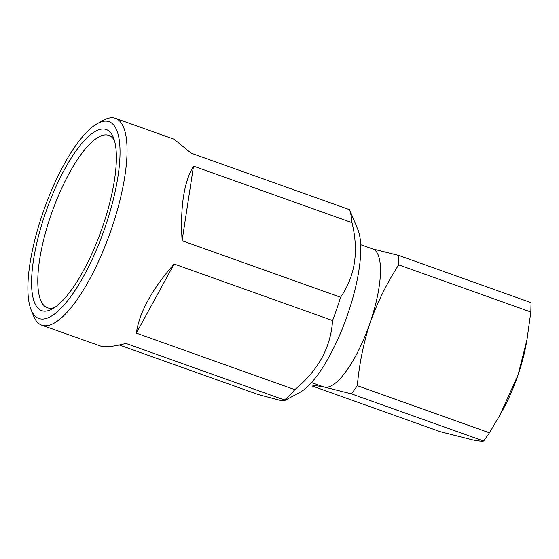 <?xml version="1.0" encoding="UTF-8"?>
<svg xmlns="http://www.w3.org/2000/svg" width="559" height="559" viewBox="0 0 559 559"><rect width="100%" height="100%" fill="white"/><g stroke="black" fill="none" stroke-linecap="round" stroke-linejoin="round"><path stroke-width="0.84" d="M483.668 441.044L351.527 393.899L324.87 387.198A73.208 22.241 -70.4 0 0 370.177 322.487C377.43 302.342 386.933 283.14 398.686 264.868L398.909 255.498L531.05 302.643L530.833 312.013L526.955 339.837L517.976 375.215L499.543 415.756L489.46 432.834L483.668 441.044C482.312 441.47 478.644 441.093 472.662 439.926L440.45 431.758L312.46 386.094C313.522 385.43 317.428 385.752 324.171 387.052A73.208 22.241 109.6 0 1 323.612 386.884L311.503 382.559M360.702 244.653L372.811 248.972A73.208 22.241 109.6 0 1 370.177 322.487C363.553 342.891 359.269 363.965 357.32 385.689L489.46 432.834M42.847 310.986A96.148 29.208 109.6 0 1 45.118 214.097A96.148 29.208 109.6 0 1 105.085 129.192A96.148 29.208 109.6 0 1 113.358 137.381A96.148 29.208 109.6 0 1 101.479 229.903A96.148 29.208 109.6 0 1 52.12 309.05A96.148 29.208 109.6 0 1 42.847 310.986M114.399 140.379A91.501 27.796 -70.4 0 0 108.886 135.397A91.501 27.796 -70.4 0 0 107.754 135.075A91.501 27.796 -70.4 0 0 51.316 214.055A91.501 27.796 -70.4 0 0 47.389 307.757A91.501 27.796 -70.4 0 0 48.521 308.079A91.501 27.796 -70.4 0 0 54.824 307.394M107.782 121.317A104.484 31.737 109.6 0 1 105.316 226.598A104.484 31.737 109.6 0 1 40.15 318.861A104.484 31.737 109.6 0 1 31.038 309.665A104.484 31.737 109.6 0 1 44.07 209.422A104.484 31.737 109.6 0 1 97.434 123.567A104.484 31.737 109.6 0 1 107.782 121.317M97.434 123.567L103.303 120.325A109.802 33.358 109.6 0 1 114.183 117.956A109.802 33.358 109.6 0 1 115.538 118.34A109.802 33.358 109.6 0 1 110.829 230.783A109.802 33.358 109.6 0 1 43.106 325.555A109.802 33.358 109.6 0 1 41.75 325.177A109.802 33.358 109.6 0 1 33.533 315.898L31.038 309.665M351.995 222.657C358.99 251.319 355.175 276.188 340.564 297.248L182.087 240.712C180.131 206.886 183.939 182.024 193.519 166.121L351.995 222.657A109.802 33.358 109.6 0 0 349.578 209.681L357.907 229.637A91.173 27.698 109.6 0 1 346.643 317.365A91.173 27.698 109.6 0 1 299.834 392.418L284.51 400.663L284.426 399.978C285.474 400.985 283.825 401.048 279.472 400.174L258.09 394.507L119.291 344.994M340.564 297.248A109.802 33.358 109.6 0 1 332.584 320.545C330.816 347.391 318.232 370.428 294.817 389.658A109.802 33.358 109.6 0 1 284.426 399.978L125.95 343.443C114.35 346.363 106.238 347.356 101.612 346.433L41.75 325.177M294.817 389.658L136.347 333.122C139.24 312.593 151.831 289.548 174.108 264.009L332.584 320.545M349.578 209.681L191.108 153.145L174.135 139.24L115.538 118.34M174.108 264.009L136.347 333.122M193.519 166.121L182.087 240.712M530.833 312.013L398.686 264.868M372.252 248.797L398.909 255.498M526.955 339.837L526.222 343.946A73.208 22.241 109.6 0 1 517.976 375.215A73.208 22.241 109.6 0 1 502.499 410.453L499.543 415.756M351.527 393.899L357.32 385.689M324.87 387.198L324.171 387.052"/></g></svg>
